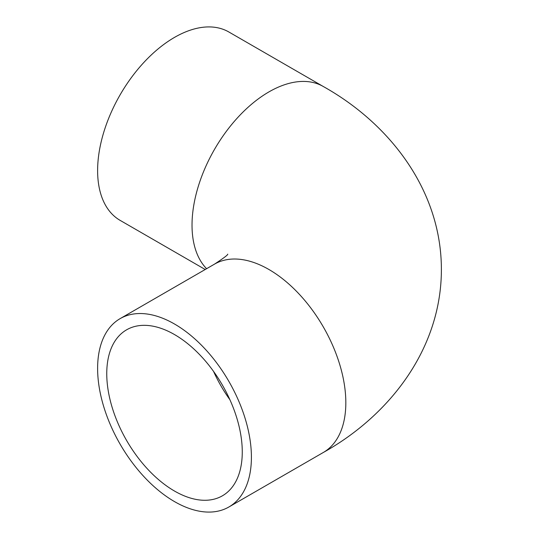 <?xml version="1.0" encoding="UTF-8"?>
<svg xmlns="http://www.w3.org/2000/svg" width="539" height="539" viewBox="0 0 539 539"><rect width="100%" height="100%" fill="white"/><g stroke="black" fill="none" stroke-linecap="round" stroke-linejoin="round"><path stroke-width="0.81" d="M251.41 457.207A108.757 62.787 60 0 1 228.886 506.99A108.757 62.787 60 0 1 145.085 477.857A108.757 62.787 60 0 1 97.613 368.406A108.757 62.787 60 0 1 120.136 318.623A108.757 62.787 60 0 1 203.937 347.763A108.757 62.787 60 0 1 251.41 457.207M106.756 373.689A95.827 55.322 60 0 1 126.598 329.821A95.827 55.322 60 0 1 200.441 355.491A95.827 55.322 60 0 1 242.267 451.925A95.827 55.322 60 0 1 222.425 495.792A95.827 55.322 60 0 1 148.582 470.123A95.827 55.322 60 0 1 106.756 373.689M205.218 269.5L120.136 220.377A108.757 62.787 -60 0 1 97.613 170.593A108.757 62.787 -60 0 1 145.085 61.143A108.757 62.787 -60 0 1 228.886 32.01L323.306 86.516A108.757 62.787 120 0 0 239.498 115.656A108.757 62.787 120 0 0 192.025 225.1A108.757 62.787 120 0 0 206.599 268.705M323.306 86.516C389.542 123.505 441.401 190.173 441.387 269.5C441.401 348.827 389.542 415.495 323.306 452.484A108.757 62.787 -120 0 0 345.829 402.694A108.757 62.787 -120 0 0 298.357 293.25A108.757 62.787 -120 0 0 214.549 264.11L120.136 318.623M213.538 371.378A95.827 55.322 -120 0 0 229.904 399.729M323.306 452.484L228.886 506.99M227.727 254.145C228.186 254.698 223.793 258.019 214.549 264.11"/></g></svg>
